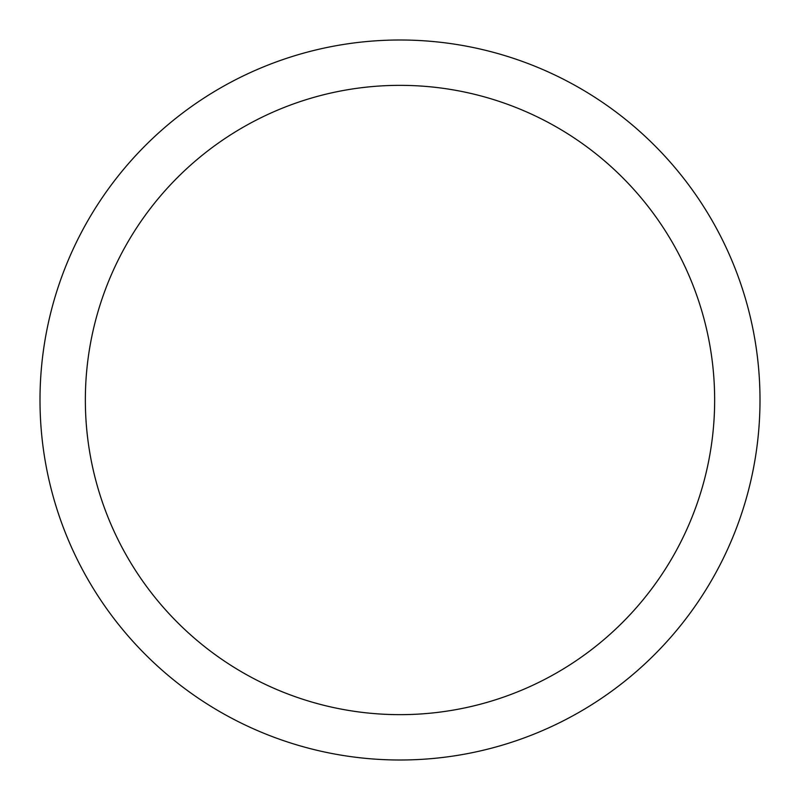 <?xml version="1.0" encoding="UTF-8"?>
<svg xmlns="http://www.w3.org/2000/svg" width="800" height="800" viewBox="0 0 800 800"><rect width="100%" height="100%" fill="white"/><g stroke="black" fill="none" stroke-linecap="round" stroke-linejoin="round"><path stroke-width="1.2" d="M400 40A360 360 0 0 1 760 400A360 360 0 0 1 400 760A360 360 0 0 1 40 400A360 360 0 0 1 400 40M400 714.65A314.65 314.65 0 0 1 85.35 400A314.65 314.65 0 0 1 400 85.35A314.65 314.65 0 0 1 714.65 400A314.65 314.65 0 0 1 400 714.65"/></g></svg>
